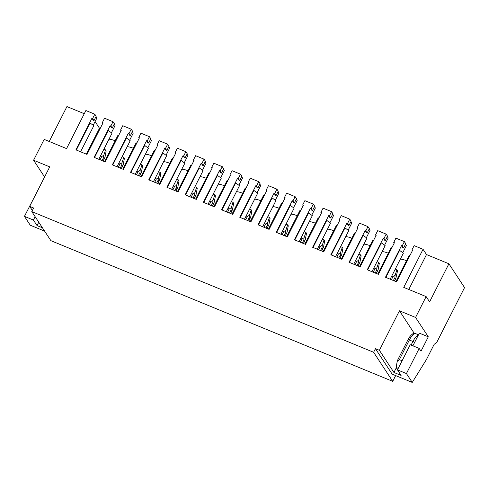 <?xml version="1.0" encoding="UTF-8"?>
<svg xmlns="http://www.w3.org/2000/svg" width="489" height="489" viewBox="0 0 489 489"><rect width="100%" height="100%" fill="white"/><g stroke="black" fill="none" stroke-linecap="round" stroke-linejoin="round"><path stroke-width="0.73" d="M398.229 368.376L396.188 367.532L397.099 368.92L397.808 369.207M38.759 222.208L37.048 225.582L33.411 220.044L35.122 216.67M412.893 345.827L419.336 333.131L428.297 336.817L421.005 351.188L419.189 348.419L410.228 344.733L397.471 369.88L401.108 375.411L393.938 372.465L379.391 350.313L399.44 310.796L413.981 332.948L413.657 333.59M418.486 334.8L413.981 332.948M32.36 210.478L29.67 206.382L49.719 166.865L33.588 160.227L44.157 139.396L66.565 148.613L85.881 110.532L94.805 114.206L92.617 118.521L91.938 118.24L75.899 149.854L87.011 154.426L103.051 122.812L102.372 122.531L104.554 118.222L113.014 121.706L110.832 126.015L110.147 125.734L94.108 157.348L105.221 161.92L121.26 130.306L120.581 130.025L122.77 125.716L131.229 129.2L129.041 133.509L128.356 133.228L112.323 164.842L123.436 169.414L139.469 137.8L138.79 137.519L140.979 133.21L149.438 136.694L147.25 141.003L146.566 140.722L130.532 172.336L141.645 176.908L157.678 145.294L157 145.013L159.188 140.704L167.648 144.188L165.459 148.497L164.781 148.216L148.742 179.83L159.854 184.402L175.893 152.788L175.209 152.513L177.397 148.198L185.857 151.682L183.668 155.991L182.99 155.71L166.951 187.324L178.063 191.896L194.102 160.288L193.418 160.007L195.606 155.691L204.066 159.176L201.878 163.485L201.199 163.204L185.16 194.818L196.272 199.39L212.312 167.782L211.633 167.501L213.815 163.192L222.275 166.67L220.093 170.979L219.408 170.704L203.369 202.312L214.482 206.89L230.521 175.276L229.842 174.995L232.024 170.685L240.484 174.163L238.302 178.479L237.617 178.198L221.578 209.805L232.691 214.384L248.73 182.77L248.051 182.489L250.24 178.179L258.699 181.657L256.511 185.973L255.826 185.692L239.793 217.305L250.906 221.878L266.939 190.264L266.26 189.983L268.449 185.673L276.908 189.151L274.72 193.467L274.042 193.186L258.003 224.799L269.115 229.372L285.154 197.758L284.47 197.477L286.658 193.167L295.118 196.651L292.929 200.961L292.251 200.679L276.212 232.293L287.324 236.865L303.363 205.252L302.679 204.97L304.867 200.661L313.327 204.145L311.138 208.455L310.46 208.173L294.421 239.787L305.533 244.359L321.573 212.746L320.888 212.464L323.076 208.155L331.536 211.639L329.348 215.949L328.669 215.667L312.63 247.281L323.742 251.853L339.782 220.239L339.103 219.964L341.285 215.649L349.745 219.133L347.563 223.442L346.878 223.161L330.839 254.775L341.952 259.347L357.991 227.733L357.312 227.458L359.501 223.143L367.96 226.627L365.772 230.936L365.087 230.655L349.048 262.269L360.161 266.841L376.2 235.233L375.521 234.952L377.71 230.637L386.169 234.121L383.981 238.43L383.297 238.149L367.263 269.763L378.376 274.341L394.409 242.727L393.731 242.446L395.919 238.137L404.379 241.615L402.19 245.924L401.512 245.649L385.473 277.257L396.585 281.835L412.624 250.221L411.94 249.94L414.128 245.631L423.052 249.304L403.737 287.379L426.139 296.603L415.571 317.44L399.44 310.796M415.571 317.44L428.297 336.817M44.591 176.981L33.588 160.227M402.086 360.772L399.379 359.653L397.178 361.438L398.04 359.611M42.433 227.795L37.048 225.582M397.471 369.88L406.432 373.565L419.189 348.419M395.644 375.589L392.716 381.353L373.627 352.282L375.448 348.694L392.178 374.164L412.251 382.422L406.432 373.565M375.448 348.694L379.391 350.313M44.609 231.12L30.269 225.215L24.45 216.358L33.411 220.044M29.67 206.382L33.613 208.008L31.791 211.596L50.887 240.667L392.716 381.353M396.328 367.746L393.938 372.465M415.778 333.687L415.754 333.675C413.841 333.419 412.753 333.565 412.496 334.103C410.888 335.118 409.379 337.007 407.967 339.763A2.06 0.44 26.9 0 1 409.348 340.008A10.721 3.649 -67.6 0 1 415.778 333.687M396.188 367.532L397.178 361.438M412.251 382.422L426.463 359.494L434.116 344.409L436.848 342.196L464.55 287.593L448.914 263.785L429.593 301.86L426.139 296.603M84.267 113.711L66.932 106.578L49.224 141.48M24.45 216.358L37.341 191.266M373.627 352.282L31.791 211.596M405.522 244.121L406.426 245.49L402.765 252.697M404.379 241.615L405.742 243.693L403.553 248.002L402.875 247.721L401.512 245.649M387.312 236.627L388.211 237.996L384.556 245.203M386.169 234.121L387.532 236.199L385.344 240.509L384.666 240.227L383.297 238.149M369.103 229.133L370.002 230.502L366.347 237.709M367.96 226.627L369.323 228.705L367.135 233.015L366.45 232.733L365.087 230.655M350.894 221.633L351.793 223.002L348.137 230.215M349.745 219.133L351.108 221.211L348.926 225.521L348.241 225.24L346.878 223.161M332.685 214.139L333.584 215.508L329.928 222.715M331.536 211.639L332.899 213.717L330.717 218.027L330.032 217.746L328.669 215.667M314.476 206.645L315.374 208.014L311.719 215.221M313.327 204.145L314.69 206.217L312.502 210.533L311.823 210.252L310.46 208.173M296.267 199.151L297.165 200.521L293.51 207.727M295.118 196.651L296.481 198.723L294.292 203.039L293.614 202.758L292.251 200.679M278.052 191.657L278.956 193.027L275.295 200.233M276.908 189.151L278.272 191.23L276.083 195.539L275.405 195.264L274.042 193.186M259.842 184.164L260.741 185.533L257.086 192.739M258.699 181.657L260.062 183.736L257.874 188.045L257.196 187.764L255.826 185.692M241.633 176.67L242.532 178.039L238.876 185.245M240.484 174.163L241.853 176.242L239.665 180.551L238.98 180.27L237.617 178.198M223.424 169.176L224.323 170.545L220.667 177.751M222.275 166.67L223.638 168.748L221.456 173.057L220.771 172.776L219.408 170.704M205.215 161.682L206.113 163.051L202.458 170.258M204.066 159.176L205.429 161.254L203.241 165.563L202.562 165.282L201.199 163.204M187.006 154.188L187.904 155.557L184.249 162.764M185.857 151.682L187.22 153.76L185.031 158.069L184.353 157.788L182.99 155.71M168.797 146.688L169.695 148.057L166.034 155.264M167.648 144.188L169.011 146.266L166.822 150.575L166.144 150.294L164.781 148.216M150.581 139.194L151.486 140.563L147.825 147.77M149.438 136.694L150.801 138.766L148.613 143.081L147.935 142.8L146.566 140.722M132.372 131.7L133.271 133.069L129.616 140.276M131.229 129.2L132.592 131.272L130.404 135.587L129.719 135.306L128.356 133.228M114.163 124.206L115.062 125.575L111.406 132.782M113.014 121.706L114.383 123.778L112.195 128.087L111.51 127.812L110.147 125.734M448.914 263.785L426.506 254.561L408.798 289.464M423.052 249.304L426.506 254.561M400.338 259.133A12.366 2.634 26.9 0 1 406.518 260.692M382.123 251.633A12.366 2.634 26.9 0 1 388.309 253.198M363.914 244.139A12.366 2.634 26.9 0 1 370.1 245.704M345.705 236.645A12.366 2.634 26.9 0 1 351.891 238.21M327.496 229.152A12.366 2.634 26.9 0 1 333.681 230.71M309.286 221.658A12.366 2.634 26.9 0 1 315.472 223.216M291.077 214.164A12.366 2.634 26.9 0 1 297.257 215.722M272.868 206.67A12.366 2.634 26.9 0 1 279.048 208.228M254.653 199.176A12.366 2.634 26.9 0 1 260.839 200.734M236.444 191.682A12.366 2.634 26.9 0 1 242.63 193.241M218.235 184.188A12.366 2.634 26.9 0 1 224.42 185.747M200.025 176.688A12.366 2.634 26.9 0 1 206.211 178.253M181.816 169.194A12.366 2.634 26.9 0 1 188.002 170.759M163.607 161.7A12.366 2.634 26.9 0 1 169.787 163.265M145.392 154.206A12.366 2.634 26.9 0 1 151.578 155.765M127.183 146.712A12.366 2.634 26.9 0 1 133.369 148.271M108.974 139.218A12.366 2.634 26.9 0 1 115.159 140.777M99.493 128.271L95.086 121.565M95.954 116.712L96.853 118.081L93.197 125.288M94.805 114.206L96.168 116.284L93.986 120.594L93.301 120.318L91.938 118.24M393.731 242.446L394.195 243.155M383.981 238.43L385.344 240.509M367.661 269.928L381.383 242.88L385.167 245.643L371.952 271.695M365.772 230.936L367.135 233.015M349.452 262.434L363.174 235.386L366.952 238.149L353.736 264.201M347.563 223.442L348.926 225.521M331.242 254.94L344.965 227.886L348.743 230.655L335.527 256.707M329.348 215.949L330.717 218.027M313.033 247.446L326.756 220.392L330.533 223.161L317.318 249.213M311.138 208.455L312.502 210.533M294.818 239.952L308.547 212.898L312.324 215.667L299.109 241.719M292.929 200.961L294.292 203.039M276.609 232.458L290.338 205.404L294.115 208.173L280.9 234.219M274.72 193.467L276.083 195.539M258.4 224.964L272.122 197.911L275.906 200.679L262.691 226.725M256.511 185.973L257.874 188.045M240.191 217.464L253.913 190.417L257.697 193.186L244.482 219.231M238.302 178.479L239.665 180.551M221.982 209.97L235.704 182.923L239.482 185.692L226.266 211.737M220.093 170.979L221.456 173.057M203.772 202.477L217.495 175.429L221.272 178.198L208.057 204.243M201.878 163.485L203.241 165.563M185.563 194.983L199.286 167.935L203.063 170.698L189.848 196.749M183.668 155.991L185.031 158.069M167.348 187.489L181.077 160.441L184.854 163.204L171.639 189.255M165.459 148.497L166.822 150.575M149.139 179.995L162.861 152.941L166.645 155.71L153.43 181.761M147.25 141.003L148.613 143.081M130.93 172.501L144.652 145.447L148.436 148.216L135.221 174.267M129.041 133.509L130.404 135.587M112.721 165.007L126.443 137.953L130.221 140.722L117.012 166.767M110.832 126.015L112.195 128.087M94.511 157.513L108.234 130.459L112.012 133.228L98.796 159.273M92.617 118.521L93.986 120.594M76.302 150.019L90.025 122.965L93.802 125.734L80.587 151.779M395.259 269.139L396.915 269.824L397.545 270.778L395.833 278.467M391.805 275.943L393.07 276.462L395.118 275.209L394.867 277.605L395.595 278.712L394.458 280.955M396.915 269.824L395.118 275.209M377.05 261.646L378.706 262.33L379.336 263.284L378.156 269.586L376.341 273.504M373.596 268.449L374.861 268.968L376.909 267.715L376.658 270.111L377.386 271.218L376.243 273.461M378.706 262.33L376.909 267.715M358.834 254.152L360.497 254.836L361.126 255.79L359.947 262.092L358.131 266.01M355.387 260.955L356.646 261.474L358.7 260.221L358.449 262.617L359.177 263.724L358.034 265.967M360.497 254.836L358.7 260.221M340.625 246.658L342.288 247.342L342.917 248.296L341.738 254.598L339.922 258.51M337.178 253.461L338.437 253.98L340.491 252.727L340.234 255.124L340.961 256.23L339.824 258.473M342.288 247.342L340.491 252.727M322.416 239.164L324.079 239.848L324.702 240.802L323.529 247.104L321.713 251.016M318.969 245.961L320.228 246.48L322.275 245.233L322.025 247.63L322.752 248.736L321.615 250.979M324.079 239.848L322.275 245.233M304.207 231.67L305.869 232.354L306.493 233.308L305.313 239.61L303.504 243.522M300.753 238.467L302.019 238.987L304.066 237.74L303.816 240.136L304.543 241.242L303.406 243.485M305.869 232.354L304.066 237.74M285.998 224.176L287.654 224.861L288.284 225.814L287.104 232.116L285.289 236.028M282.544 230.973L283.809 231.493L285.857 230.246L285.607 232.636L286.334 233.748L285.197 235.991M287.654 224.861L285.857 230.246M267.789 216.682L269.445 217.361L270.075 218.32L268.895 224.622L267.08 228.534M264.335 223.479L265.6 223.999L267.648 222.752L267.397 225.142L268.125 226.248L266.988 228.497M269.445 217.361L267.648 222.752M249.573 209.188L251.236 209.867L251.866 210.826L250.686 217.122L248.87 221.04M246.126 215.985L247.391 216.505L249.439 215.252L249.188 217.648L249.916 218.754L248.773 220.997M251.236 209.867L249.439 215.252M231.364 201.688L233.027 202.373L233.656 203.332L232.477 209.628L230.661 213.546M227.917 208.491L229.176 209.011L231.23 207.758L230.979 210.154L231.7 211.26L230.563 213.504M233.027 202.373L231.23 207.758M213.155 194.194L214.818 194.879L215.441 195.832L214.268 202.134L212.452 206.052M209.708 200.997L210.967 201.517L213.015 200.264L212.764 202.66L213.491 203.766L212.354 206.01M214.818 194.879L213.015 200.264M194.946 186.7L196.609 187.385L197.232 188.338L196.058 194.64L194.243 198.558M191.499 193.503L192.758 194.023L194.805 192.77L194.555 195.166L195.282 196.272L194.145 198.516M196.609 187.385L194.805 192.77M176.737 179.206L178.399 179.891L179.023 180.844L177.843 187.146L176.034 191.065M173.283 186.009L174.549 186.529L176.596 185.276L176.346 187.672L177.073 188.778L175.936 191.022M178.399 179.891L176.596 185.276M158.528 171.712L160.184 172.397L160.814 173.351L159.634 179.652L157.819 183.564M155.074 178.516L156.339 179.035L158.387 177.782L158.136 180.178L158.864 181.285L157.727 183.528M160.184 172.397L158.387 177.782M140.319 164.218L141.975 164.903L142.605 165.857L141.425 172.159L139.609 176.071M136.865 171.016L138.13 171.535L140.178 170.288L139.927 172.684L140.655 173.791L139.518 176.034M141.975 164.903L140.178 170.288M122.103 156.724L123.766 157.409L124.395 158.363L123.216 164.665L121.4 168.577M118.656 163.522L119.921 164.041L121.969 162.794L121.718 165.184L122.446 166.297L121.303 168.54M123.766 157.409L121.969 162.794M103.894 149.231L105.557 149.915L106.186 150.869L105.007 157.171L103.191 161.083M100.447 156.028L101.706 156.547L103.76 155.3L103.503 157.69L104.23 158.803L103.093 161.046M105.557 149.915L103.76 155.3M411.94 249.94L412.404 250.649M385.87 277.422L399.592 250.374L403.376 253.143L390.161 279.188M395.931 281.566L409.146 255.515L410.112 255.16M402.19 245.924L403.553 248.002M391.903 247.666L390.937 248.021L377.722 274.072M373.694 240.172L372.728 240.527L359.513 266.572M355.485 232.678L354.513 233.033L341.304 259.078M337.276 225.184L336.304 225.539L323.088 251.584M319.066 217.691L318.094 218.045L304.879 244.09M300.851 210.197L299.885 210.551L286.67 236.597M282.642 202.703L281.676 203.051L268.461 229.103M264.433 195.209L263.467 195.557L250.252 221.609M246.224 187.709L245.258 188.063L232.043 214.115M228.015 180.215L227.043 180.569L213.827 206.621M209.805 172.721L208.834 173.075L195.618 199.121M191.596 165.227L190.624 165.582L177.409 191.627M173.381 157.733L172.415 158.088L159.2 184.133M155.172 150.239L154.206 150.594L140.991 176.639M136.963 142.745L135.997 143.1L122.782 169.145M118.754 135.251L117.788 135.6L104.573 161.651M100.545 127.757L99.573 128.106L86.357 154.157M102.372 122.531L102.837 123.24M120.581 130.025L121.046 130.734M138.79 137.519L139.255 138.228M157 145.013L157.464 145.722M175.209 152.513L175.673 153.216M193.418 160.007L193.882 160.71M211.633 167.501L212.092 168.21M229.842 174.995L230.307 175.704M248.051 182.489L248.516 183.198M266.26 189.983L266.725 190.692M284.47 197.477L284.934 198.186M302.679 204.97L303.143 205.68M320.888 212.464L321.352 213.173M339.103 219.964L339.568 220.667M357.312 227.458L357.777 228.161M375.521 234.952L375.986 235.655M399.379 359.653L409.348 340.008L412.93 341.481L411.102 345.093M418.303 335.161A10.721 3.649 112.4 0 0 412.93 341.481A2.06 0.44 -153.1 0 1 414.629 342.404M394.867 277.605L393.388 280.521M393.07 276.462L391.42 279.708M376.658 270.111L375.179 273.021M374.861 268.968L373.211 272.214M358.449 262.617L356.97 265.527M356.646 261.474L355.002 264.72M340.234 255.124L338.761 258.033M338.437 253.98L336.793 257.226M322.025 247.63L320.552 250.539M320.228 246.48L318.584 249.732M303.816 240.136L302.336 243.045M302.019 238.987L300.374 242.238M285.607 232.636L284.127 235.551M283.809 231.493L282.159 234.738M267.397 225.142L265.918 228.057M265.6 223.999L263.95 227.244M249.188 217.648L247.709 220.563M247.391 216.505L245.741 219.75M230.979 210.154L229.5 213.07M229.176 209.011L227.532 212.257M212.764 202.66L211.291 205.569M210.967 201.517L209.323 204.763M194.555 195.166L193.076 198.076M192.758 194.023L191.113 197.269M176.346 187.672L174.866 190.582M174.549 186.529L172.904 189.775M158.136 180.178L156.657 183.088M156.339 179.035L154.689 182.281M139.927 172.684L138.448 175.594M138.13 171.535L136.48 174.787M121.718 165.184L120.239 168.1M119.921 164.041L118.271 167.287M103.503 157.69L102.03 160.606M101.706 156.547L100.062 159.793M397.765 359.873L407.967 339.763M395.833 278.473L394.55 280.998"/></g></svg>
